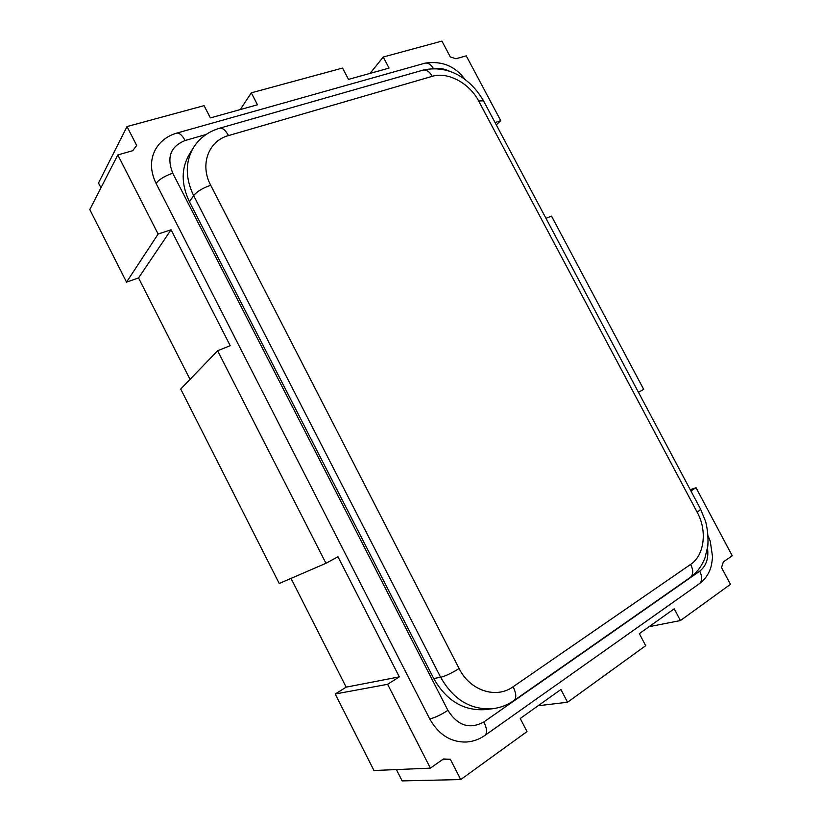 <?xml version="1.0" encoding="UTF-8"?>
<svg xmlns="http://www.w3.org/2000/svg" width="822" height="822" viewBox="0 0 822 822"><rect width="100%" height="100%" fill="white"/><g stroke="black" fill="none" stroke-linecap="round" stroke-linejoin="round"><path stroke-width="1.23" d="M433.728 678.52C446.408 700.745 463.649 711.102 485.453 709.602L492.81 708.698C470.842 710.208 453.446 699.728 440.633 677.277L433.728 678.52L189.461 201.77C181.117 184.313 181.107 168.438 189.409 154.146L193.53 147.549C185.166 161.934 185.197 177.942 193.632 195.585L189.461 201.77M495.05 122.55L500.742 120.659L466.249 55.834L455.943 58.763L450.312 56.924L441.917 41.1L383.237 57.026L389.073 68.092L348.518 79.395L342.569 68.062L251.296 92.835L257.492 104.774L210.391 117.906L204.062 105.648L127.02 126.567L136.678 145.473L132.763 150.683L117.813 154.937L158.132 234.054L171.048 229.78L230.211 345.672L217.614 350.747L325.964 563.296L337.965 556.73L399.307 676.866L387.635 684.305L430.379 768.149L443.397 758.983L450.364 759.292L460.721 779.564L527.005 731.59L520.244 718.479L560.923 689.494L567.54 702.245L645.681 645.691L639.352 633.628L674.215 608.794L680.421 620.559L730.439 584.35L721.531 567.591L723.329 561.971L732.207 555.723L696.029 487.723L690.922 490.97M638.447 392.269L643.708 389.392L551.521 216.104L545.972 218.344M206.117 134.489L185.094 140.521C182.258 135.311 179.494 132.835 176.792 133.102C167.287 135.887 160.198 141.312 155.502 149.388C149.974 159.797 150.169 171.14 156.077 183.44L429.701 718.86C438.65 734.776 451.001 742.492 466.752 742.019C473.4 741.465 479.514 739.225 485.093 735.289C487.384 732.916 486.973 728.467 483.87 721.942L699.717 571.167C706.17 566.101 708.769 558.436 707.526 548.161M500.742 120.659L496.293 124.882M383.237 57.026L370.075 73.384M251.296 92.835L240.291 109.573M127.02 126.567L98.517 183.018L100.952 187.817M117.813 154.937L89.793 209.579L126.547 282.131L138.548 277.928L190.026 379.384M158.132 234.054L126.547 282.131M171.048 229.78L138.548 277.928M217.614 350.747L180.717 389.042L279.223 583.486L325.964 563.296M291.009 578.4L346.185 687.151L335.212 694.004L373.969 770.512L430.379 768.149M399.307 676.866L346.185 687.151M387.635 684.305L335.212 694.004M450.364 759.292L442.349 759.723M396.399 769.577L402.153 780.9L460.721 779.564M567.54 702.245L538.112 705.749M680.421 620.559L649.103 626.683M696.029 487.723L690.233 489.686M450.179 71.545C445.37 69.069 440.695 68.113 436.143 68.678M185.094 140.521C170.575 146.398 166.465 157.29 172.754 173.195L447.908 710.362C457.731 725.785 469.722 729.638 483.87 721.942M459.097 668.512C451.74 673.126 445.586 676.044 440.633 677.277L193.632 195.585C196.992 191.516 202.674 188.063 210.689 185.238L459.097 668.512C469.989 690.706 496.159 699.173 513.134 686.74L690.665 564.375C704.485 555.302 707.352 530.663 697.262 512.394L478.661 100.993C469.588 83.258 447.764 71.452 432.228 76.333L228.506 135.589C208.521 140.819 199.582 164.564 210.689 185.238M429.701 718.86C434.53 717.904 440.602 715.068 447.908 710.362M699.717 571.167C702.42 576.818 702.337 580.979 699.471 583.651L485.093 735.289M156.077 183.44C159.17 179.36 164.729 175.949 172.754 173.195M176.792 133.102L425.066 63.14C428.128 62.657 430.923 64.486 433.461 68.627M513.134 686.74C516.288 693.367 516.617 697.929 514.11 700.457L690.398 577.352C696.779 572.821 701.618 566.399 704.916 558.087L707.793 546.311C708.41 538.194 707.711 529.995 705.687 521.693L700.58 509.147M690.665 564.375C693.47 570.263 693.378 574.588 690.398 577.352M697.262 512.394L700.652 509.28L483.48 100.787C471.551 80.042 450.024 64.28 423.227 70.065C426.556 69.572 429.557 71.658 432.228 76.333M423.227 70.065L219.823 128.16C222.721 127.842 225.618 130.318 228.506 135.589M478.661 100.993L483.48 100.787M699.471 583.651C703.817 580.517 707.187 576.243 709.592 570.828C710.496 568.444 711.39 567.365 712.582 557.08L710.259 541.246L708.132 535.923M465.211 79.652C455.254 66.14 441.876 60.633 425.066 63.14M492.81 708.698C500.516 707.721 507.616 704.978 514.11 700.457M219.823 128.16C208.336 131.561 199.571 138.024 193.53 147.549"/></g></svg>
